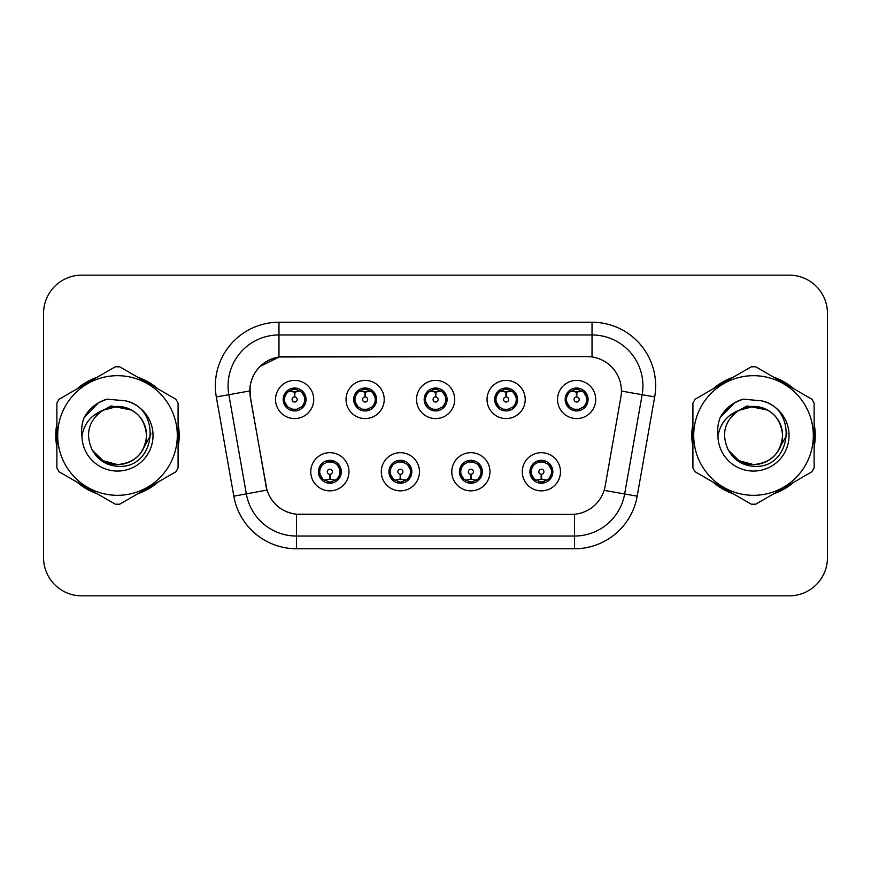 <?xml version="1.0" encoding="UTF-8"?>
<svg xmlns="http://www.w3.org/2000/svg" width="871" height="871" viewBox="0 0 871 871"><rect width="100%" height="100%" fill="white"/><g stroke="black" fill="none" stroke-linecap="round" stroke-linejoin="round"><path stroke-width="1.31" d="M419.463 471.766A19.086 19.086 0 0 1 400.377 490.852A19.086 19.086 0 0 1 381.291 471.766A19.086 19.086 0 0 1 400.377 452.68A19.086 19.086 0 0 1 419.463 471.766M388.923 471.766A11.454 11.454 0 0 0 400.377 483.22A11.454 11.454 0 0 0 411.831 471.766A11.454 11.454 0 0 0 400.377 460.313A11.454 11.454 0 0 0 388.923 471.766L393.365 479.148A10.18 10.18 0 0 1 393.365 464.385C390.589 466.312 389.141 468.772 389.032 471.766M489.97 471.766A19.086 19.086 0 0 1 470.873 490.852A19.086 19.086 0 0 1 451.788 471.766A19.086 19.086 0 0 1 470.873 452.68A19.086 19.086 0 0 1 489.97 471.766M459.42 471.766A11.454 11.454 0 0 0 470.873 483.22A11.454 11.454 0 0 0 482.327 471.766A11.454 11.454 0 0 0 470.873 460.313A11.454 11.454 0 0 0 459.42 471.766L463.873 479.148A10.18 10.18 0 0 1 463.873 464.385C461.086 466.312 459.638 468.772 459.529 471.766M560.467 471.766A19.086 19.086 0 0 1 541.381 490.852A19.086 19.086 0 0 1 522.284 471.766A19.086 19.086 0 0 1 541.381 452.68A19.086 19.086 0 0 1 560.467 471.766M529.927 471.766A11.454 11.454 0 0 0 541.381 483.22A11.454 11.454 0 0 0 552.835 471.766A11.454 11.454 0 0 0 541.381 460.313A11.454 11.454 0 0 0 529.927 471.766L534.369 479.148A10.18 10.18 0 0 1 534.369 464.385C531.582 466.312 530.134 468.772 530.025 471.766M348.966 471.766A19.086 19.086 0 0 1 329.88 490.852A19.086 19.086 0 0 1 310.784 471.766A19.086 19.086 0 0 1 329.88 452.68A19.086 19.086 0 0 1 348.966 471.766M318.427 471.766A11.454 11.454 0 0 0 329.88 483.22A11.454 11.454 0 0 0 341.334 471.766A11.454 11.454 0 0 0 329.88 460.313A11.454 11.454 0 0 0 318.427 471.766L322.869 479.148A10.18 10.18 0 0 1 322.869 464.385C320.082 466.312 318.634 468.772 318.525 471.766M384.22 399.484A19.086 19.086 0 0 1 365.123 418.57A19.086 19.086 0 0 1 346.037 399.484A19.086 19.086 0 0 1 365.123 380.398A19.086 19.086 0 0 1 384.22 399.484M353.67 399.484A11.454 11.454 0 0 0 365.123 410.938A11.454 11.454 0 0 0 376.577 399.484A11.454 11.454 0 0 0 365.123 388.031A11.454 11.454 0 0 0 353.67 399.484M454.716 399.484A19.086 19.086 0 0 1 435.631 418.57A19.086 19.086 0 0 1 416.534 399.484A19.086 19.086 0 0 1 435.631 380.398A19.086 19.086 0 0 1 454.716 399.484M424.177 399.484A11.454 11.454 0 0 0 435.631 410.938A11.454 11.454 0 0 0 447.084 399.484A11.454 11.454 0 0 0 435.631 388.031A11.454 11.454 0 0 0 424.177 399.484M525.213 399.484A19.086 19.086 0 0 1 506.127 418.57A19.086 19.086 0 0 1 487.041 399.484A19.086 19.086 0 0 1 506.127 380.398A19.086 19.086 0 0 1 525.213 399.484M494.674 399.484A11.454 11.454 0 0 0 506.127 410.938A11.454 11.454 0 0 0 517.581 399.484A11.454 11.454 0 0 0 506.127 388.031A11.454 11.454 0 0 0 494.674 399.484M595.72 399.484A19.086 19.086 0 0 1 576.624 418.57A19.086 19.086 0 0 1 557.538 399.484A19.086 19.086 0 0 1 576.624 380.398A19.086 19.086 0 0 1 595.72 399.484M565.17 399.484A11.454 11.454 0 0 0 576.624 410.938A11.454 11.454 0 0 0 588.077 399.484A11.454 11.454 0 0 0 576.624 388.031A11.454 11.454 0 0 0 565.17 399.484M313.712 399.484A19.086 19.086 0 0 1 294.627 418.57A19.086 19.086 0 0 1 275.541 399.484A19.086 19.086 0 0 1 294.627 380.398A19.086 19.086 0 0 1 313.712 399.484M283.173 399.484A11.454 11.454 0 0 0 294.627 410.938A11.454 11.454 0 0 0 306.08 399.484A11.454 11.454 0 0 0 294.627 388.031A11.454 11.454 0 0 0 283.173 399.484M250.358 396.926A34.361 34.361 0 0 1 284.196 356.598L587.065 356.598A34.361 34.361 0 0 1 620.903 396.926L605.193 486.007A34.361 34.361 0 0 1 571.354 514.402L299.896 514.402A34.361 34.361 0 0 1 266.058 486.007L250.358 396.926M56.876 423.829A61.721 61.721 0 0 0 56.876 447.171M77.073 482.153A61.721 61.721 0 0 0 97.291 493.824M137.683 493.824A61.721 61.721 0 0 0 157.901 482.153M178.087 447.171A61.721 61.721 0 0 0 178.087 423.829M692.913 423.829A61.721 61.721 0 0 0 692.913 447.171M713.099 482.153A61.721 61.721 0 0 0 733.317 493.824M773.709 493.824A61.721 61.721 0 0 0 793.927 482.153M814.124 447.171A61.721 61.721 0 0 0 814.124 423.829M571.224 514.402L296.478 514.238C281.877 512.17 272.046 504.2 266.994 490.329L250.227 396.926L250.086 385.875C253.385 369.946 263.009 360.322 278.97 356.979L586.934 356.598M259.983 366.462L279.243 356.947M216.313 396.915A63.627 63.627 0 0 1 278.97 322.237L592.03 322.237A63.627 63.627 0 0 1 654.687 396.915L637.18 496.176A63.627 63.627 0 0 1 574.522 548.763L296.478 548.763A63.627 63.627 0 0 1 233.82 496.176L216.313 396.915L228.844 394.705A50.899 50.899 0 0 1 278.97 334.965L592.03 334.965A50.899 50.899 0 0 1 642.156 394.705L624.649 493.966A50.899 50.899 0 0 1 574.522 536.035L296.478 536.035A50.899 50.899 0 0 1 246.351 493.966L228.844 394.705A50.899 50.899 0 0 1 228.071 385.875M299.776 514.402L296.478 514.238L296.478 548.763M233.82 496.176L266.918 490.101M266.145 487.085L265.938 486.007M228.844 394.705L249.705 390.959M157.901 388.847A61.721 61.721 0 0 0 137.683 377.176M97.291 377.176A61.721 61.721 0 0 0 77.073 388.847M793.927 388.847A61.721 61.721 0 0 0 773.709 377.176M733.317 377.176A61.721 61.721 0 0 0 713.099 388.847M827.45 313.331A38.172 38.172 0 0 0 789.278 275.16L81.722 275.16A38.172 38.172 0 0 0 43.55 313.331L43.55 557.669A38.172 38.172 0 0 0 81.722 595.84L789.278 595.84A38.172 38.172 0 0 0 827.45 557.669L827.45 313.331L827.45 557.669M43.55 313.331L43.55 557.669M789.278 275.16L81.722 275.16M81.722 595.84L789.278 595.84M293.451 391.71L294.289 391.863L294.518 396.947A2.537 2.537 180 0 0 292.09 399.549A2.537 2.537 180 0 0 294.627 402.032A2.537 2.537 180 0 0 297.163 399.549A2.537 2.537 180 0 0 294.736 396.947L294.964 391.863L295.802 391.71M300.157 390.937L294.953 392.113M294.3 392.113L289.096 390.937M295.073 389.315L297.229 389.642A10.18 10.18 0 0 1 297.305 389.664L297.828 388.488M296.597 410.764L296.064 409.566L301.638 406.866C305.819 401.956 305.819 397.034 301.638 392.102A10.18 10.18 0 0 1 301.638 406.866C304.425 404.95 305.863 402.489 305.971 399.484L301.638 392.102L295.715 389.359L296.597 388.205M292.656 410.764L293.189 409.566L287.615 406.866C283.434 401.945 283.434 397.024 287.615 392.102C284.828 394.03 283.38 396.501 283.282 399.506L287.615 406.866A10.18 10.18 0 0 1 287.637 392.092A10.18 10.18 0 0 0 284.447 399.484M291.643 389.751L294.18 389.315L294.137 388.368M295.715 409.61L296.26 410.818M297.349 409.294L291.654 409.218M292.656 388.205L293.189 389.402L287.615 392.102M293.538 389.359L292.994 388.15M331.045 479.54L330.207 479.398L329.989 474.303A2.537 2.537 -0 0 0 332.417 471.712A2.537 2.537 -0 0 0 329.88 469.219A2.537 2.537 -0 0 0 327.333 471.712A2.537 2.537 -0 0 0 329.771 474.303L329.543 479.398L328.705 479.54M324.35 480.313L329.554 479.137M330.196 479.137L335.411 480.313M329.434 481.935L327.278 481.609A10.18 10.18 0 0 1 327.202 481.587L326.679 482.763M336.892 464.385A10.18 10.18 0 0 1 336.87 479.17A10.18 10.18 0 0 0 340.06 471.766M332.853 481.5L330.316 481.935L330.359 482.882M327.91 483.046L328.792 481.892L322.869 479.148C318.677 474.227 318.677 469.306 322.869 464.385L327.202 461.946L326.679 460.77M327.91 460.487L328.443 461.684L327.202 461.946M328.792 461.641L328.247 460.432M327.158 461.957L332.853 462.033M331.851 460.487L330.958 461.641L332.548 461.946L333.07 460.77M336.881 464.385C341.073 469.317 341.073 474.238 336.892 479.148C339.679 477.221 341.116 474.76 341.225 471.755L336.881 464.385L332.548 461.946M331.851 483.046L331.307 481.848L336.892 479.148M330.958 481.892L331.513 483.1M363.958 391.71L364.797 391.863L365.014 396.947A2.537 2.537 180 0 0 362.586 399.549A2.537 2.537 180 0 0 365.123 402.032A2.537 2.537 180 0 0 367.671 399.549A2.537 2.537 180 0 0 365.243 396.947L365.461 391.863L366.299 391.71M370.665 390.937L365.45 392.113M364.807 392.113L359.592 390.937M365.57 389.315L367.725 389.642A10.18 10.18 0 0 1 367.802 389.664L368.324 388.488M367.094 410.764L366.56 409.566L372.135 406.866C376.326 401.956 376.326 397.034 372.135 392.102A10.18 10.18 0 0 1 372.135 406.866C374.922 404.95 376.37 402.489 376.479 399.484L372.135 392.102L366.212 389.359L367.094 388.205M363.153 388.205L363.697 389.402L358.123 392.102C353.931 397.024 353.931 401.945 358.123 406.866A10.18 10.18 0 0 1 358.133 392.092C355.324 394.03 353.887 396.501 353.778 399.506L358.123 406.866L362.456 409.305L361.933 410.481M362.151 389.751L364.688 389.315L364.644 388.368M366.212 409.61L366.756 410.818M367.845 409.294L362.151 409.218M363.153 410.764L364.045 409.61L362.456 409.305M434.455 391.71L435.293 391.863L435.522 396.947A2.537 2.537 180 0 0 433.083 399.549A2.537 2.537 180 0 0 435.631 402.032A2.537 2.537 180 0 0 438.167 399.549A2.537 2.537 180 0 0 435.74 396.947L435.957 391.863L436.796 391.71M441.162 390.937L435.946 392.113M435.304 392.113L430.1 390.937M436.066 389.315L438.222 389.642A10.18 10.18 0 0 1 438.298 389.664L438.821 388.488M437.601 410.764L437.057 409.566L442.642 406.866C446.823 401.956 446.823 397.034 442.631 392.102A10.18 10.18 0 0 1 442.642 406.866C445.419 404.95 446.867 402.489 446.975 399.484L442.631 392.102L436.709 389.359L437.601 388.205M433.66 388.205L434.194 389.402L428.619 392.102C424.427 397.024 424.427 401.945 428.619 406.866A10.18 10.18 0 0 1 428.63 392.092C425.832 394.03 424.384 396.501 424.275 399.506L428.619 406.866L432.952 409.305L432.43 410.481M432.647 389.751L435.184 389.315L435.141 388.368M436.709 409.61L437.264 410.818M438.342 409.294L432.647 409.218M433.66 410.764L434.542 409.61L432.952 409.305M504.951 391.71L505.79 391.863L506.018 396.947A2.537 2.537 180 0 0 503.59 399.549A2.537 2.537 180 0 0 506.127 402.032A2.537 2.537 180 0 0 508.664 399.549A2.537 2.537 180 0 0 506.236 396.947L506.465 391.863L507.303 391.71M511.658 390.937L506.454 392.113M505.801 392.113L500.596 390.937M506.574 389.315L508.729 389.642A10.18 10.18 0 0 1 508.806 389.664L509.328 388.488M508.098 410.764L507.564 409.566L513.139 406.866C517.32 401.956 517.32 397.034 513.139 392.102A10.18 10.18 0 0 1 513.139 406.866C515.915 404.95 517.363 402.489 517.472 399.484L513.139 392.102L507.216 389.359L508.098 388.205M504.157 388.205L504.69 389.402L499.116 392.102C494.935 397.024 494.935 401.945 499.116 406.866A10.18 10.18 0 0 1 499.137 392.092C496.328 394.03 494.88 396.501 494.782 399.506L499.116 406.866L503.449 409.305L502.926 410.481M503.144 389.751L505.681 389.315L505.637 388.368M507.216 409.61L507.76 410.818M509.328 410.481L508.806 409.305L503.155 409.218M504.157 410.764L505.038 409.61L503.449 409.305M575.459 391.71L576.297 391.863L576.515 396.947A2.537 2.537 180 0 0 574.087 399.549A2.537 2.537 180 0 0 576.624 402.032A2.537 2.537 180 0 0 579.171 399.549A2.537 2.537 180 0 0 576.744 396.947L576.961 391.863L577.8 391.71M582.166 390.937L576.95 392.113M576.308 392.113L571.093 390.937M577.07 389.315L579.226 389.642A10.18 10.18 0 0 1 579.302 389.664L579.825 388.488M578.594 410.764L578.061 409.566L583.635 406.866C587.827 401.956 587.827 397.034 583.635 392.102A10.18 10.18 0 0 1 583.635 406.866C586.423 404.95 587.871 402.489 587.979 399.484L583.635 392.102L577.713 389.359L578.594 388.205M574.653 388.205L575.198 389.402L569.623 392.102C565.431 397.024 565.431 401.945 569.623 406.866A10.18 10.18 0 0 1 569.634 392.092C566.825 394.03 565.388 396.501 565.279 399.506L569.623 406.866L573.956 409.305L573.434 410.481M573.651 389.751L576.188 389.315L576.145 388.368M577.713 409.61L578.257 410.818M579.825 410.481L579.302 409.305L573.651 409.218M574.653 410.764L575.546 409.61L573.956 409.305M575.546 389.359L574.991 388.15M401.553 479.54L400.714 479.398L400.486 474.303A2.537 2.537 -0 0 0 402.914 471.712A2.537 2.537 -0 0 0 400.377 469.219A2.537 2.537 -0 0 0 397.84 471.712A2.537 2.537 -0 0 0 400.268 474.303L400.039 479.398L399.201 479.54M394.846 480.313L400.05 479.137M400.704 479.137L405.908 480.313M399.931 481.935L397.786 481.609A10.18 10.18 0 0 1 397.699 481.587L397.176 482.763M402.348 460.487L401.814 461.684L407.388 464.385C411.569 469.317 411.569 474.238 407.388 479.148C410.176 477.221 411.624 474.76 411.722 471.755L407.388 464.385A10.18 10.18 0 0 1 407.367 479.17A10.18 10.18 0 0 0 410.557 471.766M403.36 481.5L400.823 481.935L400.867 482.882M398.406 483.046L399.288 481.892L393.365 479.148C389.185 474.227 389.185 469.306 393.365 464.385L397.699 461.946L397.176 460.77M398.406 460.487L398.94 461.684L397.699 461.946M399.288 461.641L398.744 460.432M397.666 461.957L403.349 462.033M402.348 483.046L401.814 481.848L407.388 479.148M401.466 481.892L402.01 483.1M472.049 479.54L471.211 479.398L470.993 474.303A2.537 2.537 -0 0 0 473.421 471.712A2.537 2.537 -0 0 0 470.873 469.219A2.537 2.537 -0 0 0 468.337 471.712A2.537 2.537 -0 0 0 470.765 474.303L470.547 479.398L469.709 479.54M465.343 480.313L470.558 479.137M471.2 479.137L476.404 480.313M470.438 481.935L468.282 481.609A10.18 10.18 0 0 1 468.206 481.587L467.683 482.763M472.844 460.487L472.311 461.684L477.885 464.385C482.077 469.317 482.077 474.238 477.885 479.148C480.672 477.221 482.12 474.76 482.229 471.755L477.885 464.385A10.18 10.18 0 0 1 477.874 479.17A10.18 10.18 0 0 0 481.053 471.766M473.857 481.5L471.32 481.935L471.363 482.882M468.903 483.046L469.796 481.892L463.873 479.148C459.681 474.227 459.681 469.306 463.873 464.385L468.206 461.946L467.683 460.77M468.903 460.487L469.447 461.684L468.206 461.946M469.796 461.641L469.24 460.432M468.163 461.957L473.857 462.033M472.844 483.046L472.311 481.848L477.885 479.148M471.962 481.892L472.507 483.1M542.546 479.54L541.708 479.398L541.49 474.303A2.537 2.537 -0 0 0 543.918 471.712A2.537 2.537 -0 0 0 541.381 469.219A2.537 2.537 -0 0 0 538.833 471.712A2.537 2.537 -0 0 0 541.261 474.303L541.043 479.398L540.205 479.54M535.85 480.313L541.054 479.137M541.697 479.137L546.912 480.313M540.935 481.935L538.779 481.609A10.18 10.18 0 0 1 538.703 481.587L538.18 482.763M543.352 460.487L542.807 461.684L548.382 464.385C552.573 469.317 552.573 474.238 548.382 479.148C551.18 477.221 552.617 474.76 552.726 471.755L548.382 464.385A10.18 10.18 0 0 1 548.371 479.17A10.18 10.18 0 0 0 551.561 471.766M544.353 481.5L541.816 481.935L541.86 482.882M539.41 483.046L540.292 481.892L534.369 479.148C530.178 474.227 530.178 469.306 534.369 464.385L538.703 461.946L538.18 460.77M539.41 460.487L539.944 461.684L538.703 461.946M540.292 461.641L539.748 460.432M538.659 461.957L544.353 462.033M543.352 483.046L542.807 481.848L548.382 479.148M542.459 481.892L543.014 483.1M178.087 443.121A61.079 61.079 0 0 0 178.087 427.879M154.385 386.822A61.079 61.079 0 0 0 141.189 379.201M93.785 379.201A61.079 61.079 0 0 0 80.578 386.822M56.876 427.879A61.079 61.079 0 0 0 56.876 443.121M150.857 433.094L150.541 435.5L140.71 453.029M131.652 410.089L111.009 405.93L92.653 416.294M80.578 484.178A61.079 61.079 0 0 0 93.785 491.799M141.189 491.799A61.079 61.079 0 0 0 154.385 484.178M814.124 443.121A61.079 61.079 0 0 0 814.124 427.879M790.422 386.822A61.079 61.079 0 0 0 777.215 379.201M729.811 379.201A61.079 61.079 0 0 0 716.615 386.822M692.913 427.879A61.079 61.079 0 0 0 692.913 443.121M786.894 433.094L786.567 435.5L776.736 453.029M767.678 410.089L747.035 405.93L728.679 416.294M716.615 484.178A61.079 61.079 0 0 0 729.811 491.799M777.215 491.799A61.079 61.079 0 0 0 790.422 484.178M146.557 434.455A29.091 29.091 0 0 0 102.93 410.317C88.679 420.453 85.042 433.551 92.032 449.588L92.424 450.274A29.091 29.091 0 0 0 117.487 464.591C135.157 462.871 144.847 453.17 146.578 435.5C144.847 417.83 135.157 408.129 117.487 406.409L102.93 410.317L117.487 406.409C135.157 408.129 144.847 417.83 146.578 435.5C144.847 453.17 135.157 462.871 117.487 464.591A29.091 29.091 0 0 0 146.578 435.5C144.847 417.83 135.157 408.129 117.487 406.409C135.157 408.129 144.847 417.83 146.578 435.5C144.847 453.17 135.157 462.871 117.487 464.591C135.157 462.871 144.847 453.17 146.578 435.5C144.847 417.83 135.157 408.129 117.487 406.409C135.157 408.129 144.847 417.83 146.578 435.5C144.847 453.17 135.157 462.871 117.487 464.591C135.157 462.871 144.847 453.17 146.578 435.5C144.847 417.83 135.157 408.129 117.487 406.409C135.157 408.129 144.847 417.83 146.578 435.5C144.847 453.17 135.157 462.871 117.487 464.591L102.941 460.694L92.424 450.274L102.941 460.694L117.487 464.591L102.941 460.694L92.424 450.274L102.941 460.694L117.487 464.591L102.941 460.694L92.424 450.274L102.941 460.694L117.487 464.591L102.941 460.694L92.424 450.274C97.998 460.095 106.349 465.43 117.487 466.29C156.388 469.545 162.463 407.541 124.945 400.736L106.915 399.168C96.855 402.26 89.278 408.39 84.171 417.557C81.841 423.622 81.101 429.86 81.939 436.273A35.559 35.559 0 0 0 117.487 471.059A35.559 35.559 0 0 0 124.945 400.736M117.487 495.316A59.816 59.816 0 0 0 177.292 435.5A59.816 59.816 0 0 0 117.487 375.684A59.816 59.816 0 0 0 57.671 435.5A59.816 59.816 0 0 0 117.487 495.316M117.487 504.222A68.722 68.722 0 0 0 119.741 504.178L175.844 471.788A68.722 68.722 0 0 0 178.087 467.89L178.087 403.11A68.722 68.722 0 0 0 175.844 399.212L119.741 366.822A68.722 68.722 0 0 0 115.233 366.822L59.13 399.212A68.722 68.722 0 0 0 56.876 403.11L56.876 467.89A68.722 68.722 0 0 0 59.13 471.788L115.233 504.178A68.722 68.722 0 0 0 117.487 504.222M81.939 436.273C83.997 423.742 90.998 415.086 102.93 410.317M84.171 417.557L98.565 402.729L106.698 399.234L98.565 402.729L84.215 417.481L98.565 402.729L106.698 399.234L98.565 402.729L84.171 417.557L98.565 402.729L106.915 399.168L98.565 402.729L93.828 405.973L98.565 402.729L106.915 399.168L98.565 402.729L93.828 405.973L98.565 402.729L106.915 399.168L98.565 402.729L93.828 405.973L98.565 402.729L106.915 399.168L98.565 402.729L93.828 405.973M106.698 399.234L98.565 402.729L84.215 417.481L98.565 402.729L106.698 399.234L98.565 402.729L84.215 417.481M782.583 434.455A29.091 29.091 0 0 0 738.956 410.317C724.705 420.453 721.068 433.551 728.058 449.588L728.45 450.274A29.091 29.091 0 0 0 753.513 464.591C771.183 462.871 780.884 453.17 782.604 435.5C780.884 417.83 771.183 408.129 753.513 406.409L738.956 410.317L753.513 406.409C771.183 408.129 780.884 417.83 782.604 435.5C780.884 453.17 771.183 462.871 753.513 464.591A29.091 29.091 0 0 0 782.604 435.5C780.884 417.83 771.183 408.129 753.513 406.409C771.183 408.129 780.884 417.83 782.604 435.5C780.884 453.17 771.183 462.871 753.513 464.591C771.183 462.871 780.884 453.17 782.604 435.5C780.884 417.83 771.183 408.129 753.513 406.409C771.183 408.129 780.884 417.83 782.604 435.5C780.884 453.17 771.183 462.871 753.513 464.591C771.183 462.871 780.884 453.17 782.604 435.5C780.884 417.83 771.183 408.129 753.513 406.409C771.183 408.129 780.884 417.83 782.604 435.5C780.884 453.17 771.183 462.871 753.513 464.591L738.967 460.694L728.45 450.274L738.967 460.694L753.513 464.591L738.967 460.694L728.45 450.274L738.967 460.694L753.513 464.591L738.967 460.694L728.45 450.274L738.967 460.694L753.513 464.591L738.967 460.694L728.45 450.274C734.024 460.095 742.375 465.43 753.513 466.29C792.414 469.545 798.489 407.541 760.971 400.736L742.941 399.168C732.892 402.26 725.303 408.39 720.197 417.557C717.867 423.622 717.127 429.86 717.965 436.273A35.559 35.559 0 0 0 753.513 471.059A35.559 35.559 0 0 0 760.971 400.736M753.513 495.316A59.816 59.816 0 0 0 813.329 435.5A59.816 59.816 0 0 0 753.513 375.684A59.816 59.816 0 0 0 693.708 435.5A59.816 59.816 0 0 0 753.513 495.316M753.513 504.222A68.722 68.722 0 0 0 755.767 504.178L811.87 471.788A68.722 68.722 0 0 0 814.124 467.89L814.124 403.11A68.722 68.722 0 0 0 811.87 399.212L755.767 366.822A68.722 68.722 0 0 0 751.259 366.822L695.156 399.212A68.722 68.722 0 0 0 692.913 403.11L692.913 467.89A68.722 68.722 0 0 0 695.156 471.788L751.259 504.178A68.722 68.722 0 0 0 753.513 504.222M717.965 436.273C720.023 423.742 727.024 415.086 738.956 410.317M720.197 417.557L734.591 402.729L742.723 399.234L734.591 402.729L720.241 417.481L734.591 402.729L742.723 399.234L734.591 402.729L720.241 417.481L734.591 402.729L742.723 399.234L734.591 402.729L720.197 417.557L734.591 402.729L742.941 399.168L734.591 402.729L729.854 405.973L734.591 402.729L742.941 399.168L734.591 402.729L729.854 405.973L734.591 402.729L742.941 399.168L734.591 402.729L729.854 405.973L734.591 402.729L742.941 399.168L734.591 402.729L729.854 405.973M742.723 399.234L734.591 402.729L720.241 417.481M592.03 322.237L592.03 356.958M574.522 514.249L574.522 548.763M604.126 490.351L637.18 496.176M621.426 391.057L654.687 396.915M278.97 322.237L278.97 356.979M297.305 409.305L297.828 410.481M291.948 389.664L291.426 388.488M291.948 409.305L291.426 410.481M332.548 481.587L333.07 482.763M354.943 399.484A10.18 10.18 0 0 1 358.133 392.092M367.802 409.305L368.324 410.481M362.456 389.664L361.933 388.488M425.451 399.484A10.18 10.18 0 0 1 428.63 392.092M438.298 409.305L438.821 410.481M432.952 389.664L432.43 388.488M495.947 399.484A10.18 10.18 0 0 1 499.137 392.092M503.449 389.664L502.926 388.488M566.444 399.484A10.18 10.18 0 0 1 569.634 392.092M573.956 389.664L573.434 388.488M403.055 481.587L403.578 482.763M403.055 461.946L403.578 460.77M473.552 481.587L474.074 482.763M473.552 461.946L474.074 460.77M544.048 481.587L544.571 482.763M544.048 461.946L544.571 460.77M296.26 388.15L295.705 389.359M292.994 410.818L293.549 409.61M328.247 483.1L328.803 481.892M331.513 460.432L330.958 461.641M366.756 388.15L366.201 389.359M364.056 389.359L363.49 388.15M363.49 410.818L364.056 409.61M437.264 388.15L436.709 389.359M434.553 389.359L433.998 388.15M433.998 410.818L434.553 409.61M507.76 388.15L507.205 389.359M505.049 389.359L504.494 388.15M504.494 410.818L505.049 409.61M578.257 388.15L577.702 389.359M574.991 410.818L575.546 409.61M398.744 483.1L399.299 481.892M402.01 460.432L401.455 461.641M469.24 483.1L469.807 481.892M472.507 460.432L471.951 461.641M539.748 483.1L540.303 481.892M543.014 460.432L542.459 461.641"/></g></svg>
